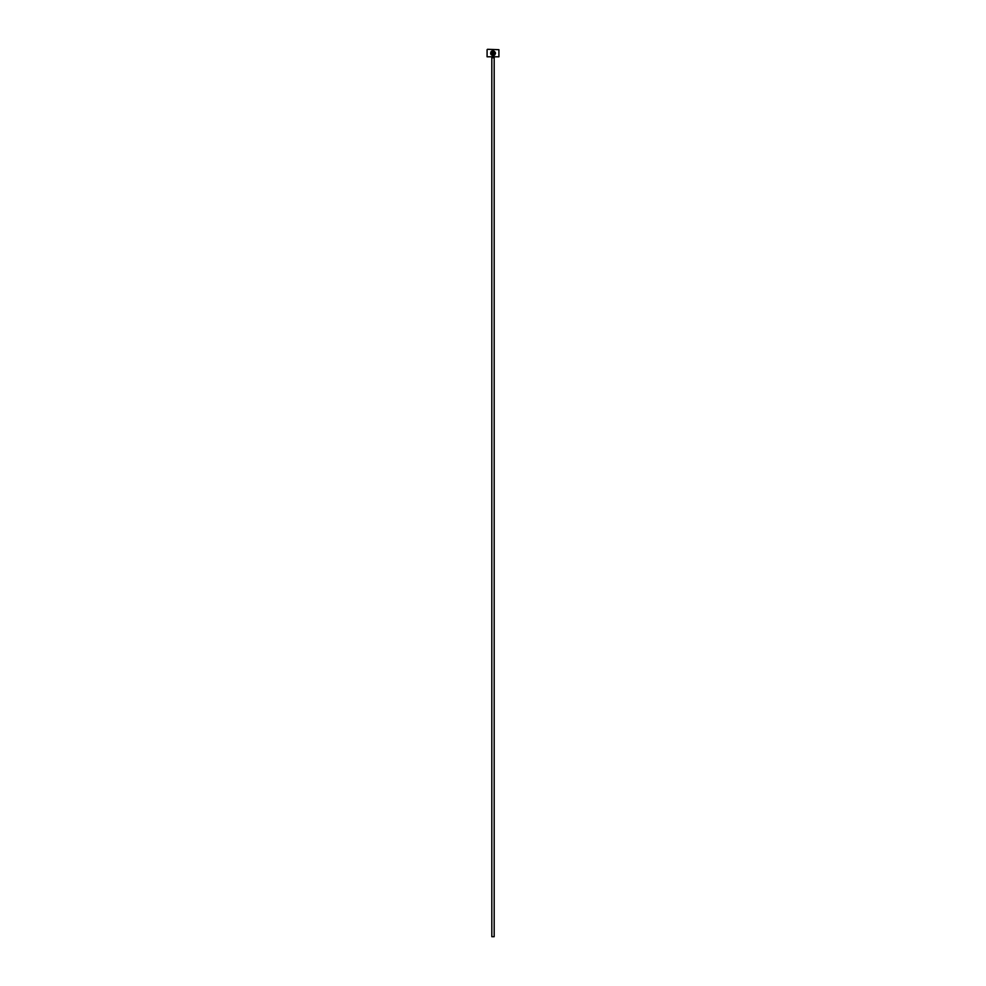 <?xml version="1.0" encoding="UTF-8"?>
<svg xmlns="http://www.w3.org/2000/svg" width="986" height="986" viewBox="0 0 986 986"><rect width="100%" height="100%" fill="white"/><g stroke="black" fill="none" stroke-linecap="round" stroke-linejoin="round"><path stroke-width="1.48" d="M493.049 55.117C491.213 54.686 490.695 53.626 491.484 51.913C490.695 53.626 491.213 54.686 493.049 55.117C495.342 54.242 495.588 52.961 493.789 51.297L493.296 54.119L493.296 50.668C496.254 52.468 496.18 54.107 493.049 55.61C490.732 55.068 490.091 53.712 491.127 51.568L491.484 51.913M493.986 55.426L494.75 54.933M494.762 54.92L495.527 53.232M492.31 53.38L492.31 51.297L491.484 51.21L492.803 50.668L492.803 53.38L492.063 54.119L491.804 53.38M498.916 56.794L487.084 56.794L498.916 56.794L498.916 49.694L487.478 49.3L498.916 49.694M494.183 936.7L491.817 936.7L491.817 57.78L494.183 57.78L494.183 936.7M487.084 56.794L487.084 49.694M492.803 50.668L491.484 51.21M491.311 53.38L492.063 54.119M494.787 52.184L494.997 53.515"/></g></svg>
